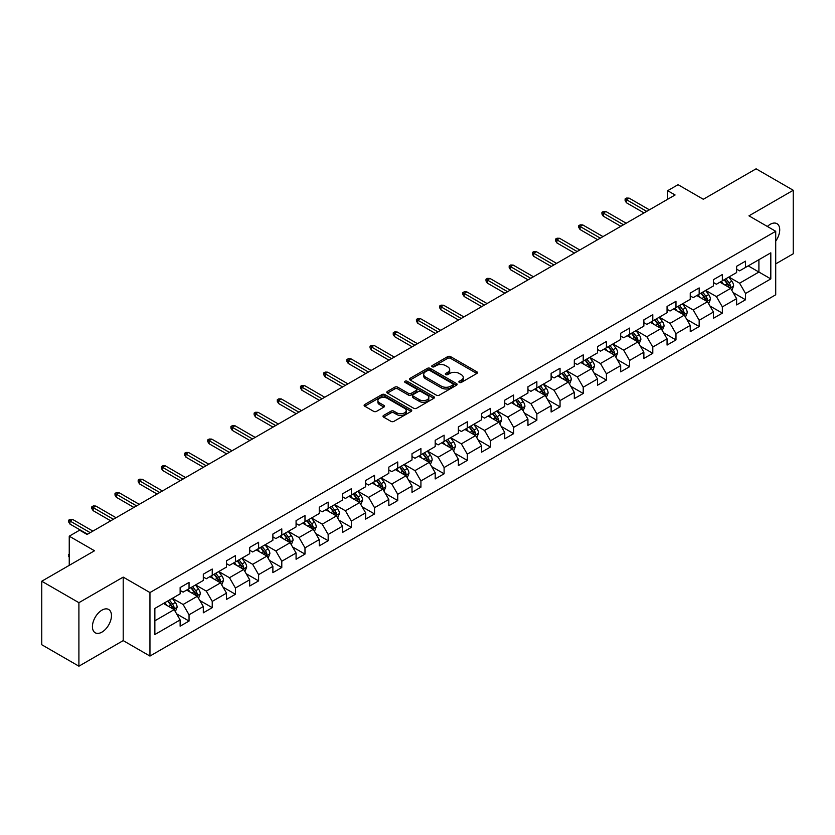 <?xml version="1.0" encoding="UTF-8"?>
<svg xmlns="http://www.w3.org/2000/svg" width="835" height="835" viewBox="0 0 835 835"><rect width="100%" height="100%" fill="white"/><g stroke="black" fill="none" stroke-linecap="round" stroke-linejoin="round"><path stroke-width="1.25" d="M459.313 382.43A1.44 0.835 0 0 0 461.348 382.43L476.848 373.475A2.067 1.19 0 0 0 477.453 372.64A2.067 1.19 0 0 0 476.848 371.794L450.587 356.628A2.067 1.19 0 0 0 447.675 356.628L432.175 365.584A1.44 0.835 0 0 0 431.747 366.168A1.44 0.835 0 0 0 432.175 366.763A1.44 0.835 0 0 0 434.21 366.763L436.225 365.605A6.607 3.81 0 0 1 445.556 365.605L447.748 366.868A6.607 3.81 0 0 1 449.679 369.561A6.607 3.81 0 0 1 447.748 372.253L445.744 373.412A1.44 0.835 0 0 0 445.316 374.007A1.44 0.835 0 0 0 445.744 374.591A1.44 0.835 0 0 0 447.779 374.591L449.794 373.433A6.607 3.81 0 0 1 459.125 373.433L461.317 374.696A6.607 3.81 0 0 1 463.248 377.389A6.607 3.81 0 0 1 461.317 380.092L459.313 381.251A1.44 0.835 0 0 0 458.885 381.835A1.44 0.835 0 0 0 459.313 382.43L459.313 381.251M101.943 632.116A13.454 7.766 120 0 0 110.731 620.269A13.454 7.766 120 0 0 108.675 609.487A13.454 7.766 120 0 0 101.943 610.155A13.454 7.766 120 0 0 93.155 622.002A13.454 7.766 120 0 0 95.221 632.784A13.454 7.766 120 0 0 101.943 632.116M775.715 241.106A13.454 7.766 120 0 0 776.936 223.665A13.454 7.766 120 0 0 770.214 224.333A13.454 7.766 120 0 0 767.375 226.473M383.62 415.423A2.067 1.19 0 0 0 383.025 416.268A2.067 1.19 0 0 0 383.62 417.114L390.989 421.362A2.067 1.19 0 0 0 393.911 421.362L411.123 411.425A2.067 1.19 0 0 0 411.728 410.58A2.067 1.19 0 0 0 411.123 409.734L384.862 394.579A2.067 1.19 0 0 0 381.95 394.579L364.728 404.516A2.067 1.19 0 0 0 364.123 405.361A2.067 1.19 0 0 0 364.728 406.196L373.631 411.342A2.067 1.19 0 0 0 376.554 411.342L383.912 407.083A2.067 1.19 0 0 0 384.517 406.248A2.067 1.19 0 0 0 383.912 405.403L379.507 402.856A5.521 3.183 0 0 1 377.89 400.602A5.521 3.183 0 0 1 381.292 397.658A5.521 3.183 0 0 1 387.304 398.347L404.599 408.325A5.521 3.183 0 0 1 406.217 410.58A5.521 3.183 0 0 1 402.804 413.523A5.521 3.183 0 0 1 396.792 412.834L393.911 411.175A2.067 1.19 0 0 0 390.989 411.175L383.62 415.423L383.62 417.114L390.989 412.887L390.989 411.175M775.715 263.891L793.25 253.767L793.25 190.265L756.092 168.816L703.321 199.273L678.062 184.692L667.656 190.693L675.087 194.983L87.08 534.463L79.649 530.173L69.242 536.185L69.242 565.358M78.907 602.682L78.907 666.184L123.204 640.612L123.204 577.11L78.907 602.682L41.75 581.233L94.512 550.766L69.242 536.185M123.204 577.11L149.956 592.558L775.715 231.285L775.715 294.786L149.956 656.059L149.956 592.558M793.25 190.265L748.953 215.837L775.715 231.285M436.371 395.164A2.067 1.19 0 0 0 439.283 395.164L456.505 385.227A2.067 1.19 0 0 0 457.1 384.382A2.067 1.19 0 0 0 456.505 383.547L430.234 368.381A2.067 1.19 0 0 0 427.322 368.381L410.11 378.318A2.067 1.19 0 0 0 409.505 379.163A2.067 1.19 0 0 0 410.11 380.008L436.371 395.164M405.653 382.743A1.44 0.835 0 0 1 407.115 382.941L407.115 381.23L433.814 396.646A2.067 1.19 0 0 1 434.419 397.481A2.067 1.19 0 0 1 433.814 398.326L416.602 408.263A2.067 1.19 0 0 1 413.68 408.263L387.419 393.108L394.788 388.88L394.788 387.169L387.419 391.417A2.067 1.19 0 0 0 386.814 392.262A2.067 1.19 0 0 0 387.419 393.108L387.419 391.417M394.788 388.88A2.067 1.19 0 0 1 397.7 388.88L397.7 387.169A2.067 1.19 0 0 0 394.788 387.169M397.7 387.169L408.357 393.316A2.067 1.19 0 0 0 411.269 393.316L416.164 390.488A2.067 1.19 0 0 0 416.759 389.653A2.067 1.19 0 0 0 416.164 388.807L405.069 382.409A1.44 0.835 0 0 1 404.651 381.814A1.44 0.835 0 0 1 405.539 381.042A1.44 0.835 0 0 1 407.115 381.23M78.907 666.184L41.75 644.735L41.75 581.233M176.634 613.882L189.044 621.052L189.044 614.79L203.312 606.544L203.312 612.817L212.236 607.661L212.236 601.398L226.504 593.163L226.504 599.426L235.418 594.28L235.418 588.007L249.686 579.772L249.686 586.034L258.61 580.889L258.61 574.626L272.878 566.391L272.878 572.653L281.792 567.508L281.792 561.235L296.07 553L296.07 559.262L304.984 554.116L304.984 547.854L319.252 539.608L319.252 545.881L328.165 540.725L328.165 534.463L342.444 526.227L342.444 532.49L351.358 527.344L351.358 521.082L365.626 512.836L365.626 519.099L374.539 513.953L374.539 507.69L388.818 499.455L388.818 505.718L397.731 500.572L397.731 494.299L411.999 486.064L411.999 492.326L420.923 487.181L420.923 480.918L435.192 472.683L435.192 478.946L444.105 473.789L444.105 467.527L458.373 459.292L458.373 465.554L467.297 460.409L467.297 454.146L481.565 445.9L481.565 452.173L490.479 447.017L490.479 440.755L504.747 432.52L504.747 438.782L513.671 433.636L513.671 427.374L527.939 419.128L527.939 425.391L536.853 420.245L536.853 413.983L551.121 405.747L551.121 412.01L560.045 406.864L560.045 400.591L574.313 392.356L574.313 398.619L583.227 393.473L583.227 387.21L597.495 378.965L597.495 385.238L606.419 380.082L606.419 373.819L620.687 365.584L620.687 371.846L629.6 366.701L629.6 360.438L643.868 352.193L643.868 358.465L652.793 353.309L652.793 347.047L667.061 338.812L667.061 345.074L675.974 339.928L675.974 333.656L690.242 325.42L690.242 331.683L699.166 326.537L699.166 320.275L713.434 312.039L713.434 318.302L722.348 313.146L722.348 306.883L736.616 298.648L736.616 304.911L745.54 299.765L745.54 293.502L770.809 278.911L770.809 252.828L758.911 259.685L758.911 272.043L770.809 278.911M189.044 621.052L180.13 626.198L180.13 619.935L154.861 634.527L154.861 608.433L180.13 593.852L180.13 587.579L189.044 582.433L189.044 588.696L203.312 580.461L203.312 574.198L212.236 569.042L212.236 575.315L226.504 567.069L226.504 560.807L235.418 555.661L235.418 561.924L249.686 553.688L249.686 547.426L258.61 542.27L258.61 548.532L272.878 540.297L272.878 534.035L281.792 528.889L281.792 535.152L296.07 526.916L296.07 520.643L304.984 515.498L304.984 521.76L319.252 513.525L319.252 507.262L328.165 502.117L328.165 508.379L342.444 500.134L342.444 493.871L351.358 488.726L351.358 494.988L365.626 486.753L365.626 480.49L374.539 475.334L374.539 481.607L388.818 473.361L388.818 467.099L397.731 461.953L397.731 468.216L411.999 459.981L411.999 453.718L420.923 448.562L420.923 454.824L435.192 446.589L435.192 440.327L444.105 435.181L444.105 441.444L458.373 433.208L458.373 426.935L467.297 421.79L467.297 428.052L481.565 419.817L481.565 413.555L490.479 408.398L490.479 414.671L504.747 406.426L504.747 400.163L513.671 395.018L513.671 401.28L527.939 393.045L527.939 386.782L536.853 381.626L536.853 387.899L551.121 379.654L551.121 373.391L560.045 368.245L560.045 374.508L574.313 366.273L574.313 360L583.227 354.854L583.227 361.117L597.495 352.881L597.495 346.619L606.419 341.473L606.419 347.736L620.687 339.49L620.687 333.228L629.6 328.082L629.6 334.344L643.868 326.109L643.868 319.847L652.793 314.691L652.793 320.964L667.061 312.718L667.061 306.455L675.974 301.31L675.974 307.572L690.242 299.337L690.242 293.075L699.166 287.918L699.166 294.181L713.434 285.946L713.434 279.683L722.348 274.538L722.348 280.8L736.616 272.565L736.616 266.292L745.54 261.146L745.54 267.409L770.809 252.828M186.664 590.074L197.373 596.253L183.105 604.488L172.396 598.309M180.13 590.418L183.105 592.13L189.044 588.696M183.105 604.488L189.044 614.79M197.373 596.253L203.312 606.544M209.856 576.682L220.555 582.861L206.287 591.096L195.588 584.917M203.312 577.027L206.287 578.749L212.236 575.315M206.287 591.096L212.236 601.398M220.555 582.861L226.504 593.163M233.048 563.301L243.747 569.48L229.479 577.716L218.77 571.537M226.504 563.646L229.479 565.358L235.418 561.924M229.479 577.716L235.418 588.007M243.747 569.48L249.686 579.772M256.23 549.91L266.929 556.089L252.661 564.324L241.962 558.145M249.686 550.255L252.661 551.966L258.61 548.532M252.661 564.324L258.61 574.626M266.929 556.089L272.878 566.391M279.422 536.519L290.121 542.698L275.853 550.943L265.144 544.764M272.878 536.863L275.853 538.585L281.792 535.152M275.853 550.943L281.792 561.235M290.121 542.698L296.07 553M302.604 523.138L313.302 529.317L299.034 537.552L288.336 531.373M296.07 523.482L299.034 525.194L304.984 521.76M299.034 537.552L304.984 547.854M313.302 529.317L319.252 539.608M325.796 509.747L336.495 515.926L322.226 524.171L311.518 517.992M319.252 510.091L322.226 511.813L328.165 508.379M322.226 524.171L328.165 534.463M336.495 515.926L342.444 526.227M348.978 496.366L359.676 502.545L345.408 510.78L334.71 504.601M342.444 496.71L345.408 498.422L351.358 494.988M345.408 510.78L351.358 521.082M359.676 502.545L365.626 512.836M372.17 482.974L382.868 489.153L368.6 497.389L357.902 491.21M365.626 483.319L368.6 485.031L374.539 481.607M368.6 497.389L374.539 507.69M382.868 489.153L388.818 499.455M395.352 469.594L406.05 475.773L391.782 484.008L381.084 477.829M388.818 469.928L391.782 471.65L397.731 468.216M391.782 484.008L397.731 494.299M406.05 475.773L411.999 486.064M418.544 456.202L429.242 462.381L414.974 470.616L404.276 464.437M411.999 456.547L414.974 458.258L420.923 454.824M414.974 470.616L420.923 480.918M429.242 462.381L435.192 472.683M441.725 442.811L452.434 448.99L438.156 457.236L427.457 451.057M435.192 443.155L438.156 444.878L444.105 441.444M438.156 457.236L444.105 467.527M452.434 448.99L458.373 459.292M464.918 429.43L475.616 435.609L461.348 443.844L450.649 437.665M458.373 429.774L461.348 431.486L467.297 428.052M461.348 443.844L467.297 454.146M475.616 435.609L481.565 445.9M488.099 416.039L498.808 422.218L484.53 430.453L473.831 424.284M481.565 416.383L484.53 418.105L490.479 414.671M484.53 430.453L490.479 440.755M498.808 422.218L504.747 432.52M511.291 402.658L521.99 408.837L507.722 417.072L497.023 410.893M504.747 403.002L507.722 404.714L513.671 401.28M507.722 417.072L513.671 427.374M521.99 408.837L527.939 419.128M534.473 389.267L545.182 395.446L530.914 403.681L520.205 397.502M527.939 389.611L530.914 391.323L536.853 387.899M530.914 403.681L536.853 413.983M545.182 395.446L551.121 405.747M557.665 375.875L568.364 382.054L554.096 390.3L543.397 384.121M551.121 376.22L554.096 377.942L560.045 374.508M554.096 390.3L560.045 400.591M568.364 382.054L574.313 392.356M580.847 362.494L591.556 368.673L577.288 376.909L566.579 370.73M574.313 362.839L577.288 364.551L583.227 361.117M577.288 376.909L583.227 387.21M591.556 368.673L597.495 378.965M604.039 349.103L614.737 355.282L600.469 363.528L589.771 357.349M597.495 349.447L600.469 351.17L606.419 347.736M600.469 363.528L606.419 373.819M614.737 355.282L620.687 365.584M627.221 335.722L637.93 341.901L623.661 350.136L612.953 343.957M620.687 336.067L623.661 337.778L629.6 334.344M623.661 350.136L629.6 360.438M637.93 341.901L643.868 352.193M650.413 322.331L661.111 328.51L646.843 336.745L636.145 330.566M643.868 322.675L646.843 324.387L652.793 320.964M646.843 336.745L652.793 347.047M661.111 328.51L667.061 338.812M673.595 308.95L684.303 315.129L670.035 323.364L659.326 317.185M667.061 309.284L670.035 311.006L675.974 307.572M670.035 323.364L675.974 333.656M684.303 315.129L690.242 325.42M696.787 295.559L707.485 301.738L693.217 309.973L682.519 303.794M690.242 295.903L693.217 297.615L699.166 294.181M693.217 309.973L699.166 320.275M707.485 301.738L713.434 312.039M719.968 282.167L730.677 288.346L716.409 296.592L705.7 290.413M713.434 282.512L716.409 284.234L722.348 280.8M716.409 296.592L722.348 306.883M730.677 288.346L736.616 298.648M748.212 265.864L758.911 272.043L739.591 283.201L728.892 277.022M736.616 269.131L739.591 270.843L745.54 267.409M739.591 283.201L745.54 293.502M123.204 640.612L149.956 656.059M667.656 190.693L667.656 199.273M154.861 620.791L174.181 609.634L163.483 603.454M174.181 609.634L180.13 619.935M733.13 292.594L745.54 299.765M709.938 305.986L722.348 313.146M686.756 319.377L699.166 326.537M663.564 332.758L675.974 339.928M640.382 346.149L652.793 353.309M617.19 359.53L629.6 366.701M594.009 372.921L606.419 380.082M570.816 386.302L583.227 393.473M547.635 399.694L560.045 406.864M524.443 413.085L536.853 420.245M501.261 426.466L513.671 433.636M478.069 439.857L490.479 447.017M454.877 453.238L467.297 460.409M431.695 466.629L444.105 473.789M408.503 480.021L420.923 487.181M385.321 493.401L397.731 500.572M362.129 506.793L374.539 513.953M338.947 520.174L351.358 527.344M315.755 533.565L328.165 540.725M292.574 546.946L304.984 554.116M269.381 560.337L281.792 567.508M246.2 573.728L258.61 580.889M223.008 587.109L235.418 594.28M199.826 600.501L212.236 607.661M459.887 382.628L461.317 381.804A6.607 3.81 0 0 0 463.248 379.111L463.248 377.389M449.679 369.561L449.679 371.272A6.607 3.81 0 0 1 447.748 373.976L446.318 374.8M476.827 373.495L450.587 358.351A2.067 1.19 0 0 0 447.675 358.351L432.749 366.962M456.505 383.547L456.505 385.227L430.234 370.093A2.067 1.19 0 0 0 427.322 370.093L410.131 380.019M452.852 384.977A1.44 0.835 0 0 0 453.28 384.382A1.44 0.835 0 0 0 452.852 383.797L429.806 370.489A1.44 0.835 0 0 0 427.76 370.489L425.641 371.711A6.607 3.81 0 0 0 423.71 374.404A6.607 3.81 0 0 0 425.641 377.096L441.402 386.198A6.607 3.81 0 0 0 450.733 386.198L452.852 384.977L452.852 386.688A1.44 0.835 0 0 0 453.28 386.104L453.28 384.382M423.71 374.404L423.71 376.115A6.607 3.81 0 0 0 425.641 378.819L425.641 377.096M452.852 386.688L450.733 387.91A6.607 3.81 0 0 1 441.402 387.91L425.641 378.819M397.7 388.88L408.357 395.028A2.067 1.19 0 0 0 411.269 395.028L416.164 392.21A2.067 1.19 0 0 0 416.759 391.364L416.759 389.653M407.115 382.941L433.783 398.337M419.41 399.694A5.521 3.183 0 0 0 425.422 400.382A5.521 3.183 0 0 0 428.825 397.439A5.521 3.183 0 0 0 427.207 395.185L421.122 391.667A2.067 1.19 0 0 0 418.199 391.667L413.315 394.496A2.067 1.19 0 0 0 412.709 395.331A2.067 1.19 0 0 0 413.315 396.176L419.41 399.694L419.41 401.405A5.521 3.183 0 0 0 425.422 402.105A5.521 3.183 0 0 0 428.825 399.161L428.825 397.439M412.709 395.331L412.709 397.053A2.067 1.19 0 0 0 413.315 397.898L413.315 396.176M419.41 401.405L413.315 397.898M406.217 410.58L406.217 412.302A5.521 3.183 0 0 1 402.804 415.245A5.521 3.183 0 0 1 396.792 414.546L393.911 412.887A2.067 1.19 0 0 0 390.989 412.887M377.89 400.602L377.89 402.313A5.521 3.183 0 0 0 379.507 404.568L379.507 402.856M383.891 407.104L379.507 404.568M411.102 411.436L384.862 396.291A2.067 1.19 0 0 0 381.95 396.291L364.759 406.217M731.846 290.382L733.621 285.925A5.574 3.215 -120 0 0 731.836 281.186L728.767 277.095M723.423 284.161L721.336 281.385M729.811 287.856L730.615 286.165A5.574 3.215 -120 0 0 729.018 282.814L725.949 278.723M724.55 279.527L727.953 284.067A2.839 1.639 60 0 1 728.475 284.933L730.615 286.165M724.164 279.756L727.233 283.848A5.574 3.215 60 0 1 728.83 287.198M646.697 211.37L626.448 199.69L626.448 202.78L625.112 200.63L625.112 198.918L626.448 199.69L629.131 198.145L649.369 209.825M626.448 202.78L644.025 212.915M625.112 198.918L626.605 198.052L629.131 198.145M708.664 303.773L710.428 299.316A5.574 3.215 -120 0 0 708.654 294.578L705.585 290.476M700.241 297.552L698.154 294.765M706.629 301.237L707.422 299.556A5.574 3.215 -120 0 0 705.826 296.206L702.757 292.104M701.369 292.918L704.771 297.458A2.839 1.639 60 0 1 705.283 298.325L707.422 299.556M700.972 293.137L704.041 297.239A5.574 3.215 60 0 1 705.638 300.579M685.472 317.154L687.247 312.708A5.574 3.215 -120 0 0 685.462 307.958L682.393 303.867M677.049 310.933L674.962 308.157M683.437 314.628L684.23 312.937A5.574 3.215 -120 0 0 682.644 309.587L679.575 305.495M678.177 306.299L681.579 310.85A2.839 1.639 60 0 1 682.101 311.705L684.23 312.937M677.79 306.529L680.859 310.62A5.574 3.215 60 0 1 682.456 313.97M623.505 224.761L603.267 213.071L603.267 216.161L601.931 214.021L601.931 212.299L603.267 213.071L605.939 211.526L626.187 223.216M603.267 216.161L620.833 226.306M601.931 212.299L603.413 211.443L605.939 211.526M600.323 238.152L580.074 226.462L580.074 229.552L578.739 227.402L578.739 225.69L580.074 226.462L582.757 224.918L602.995 236.608M580.074 229.552L597.641 239.697M578.739 225.69L580.231 224.834L582.757 224.918M662.291 330.545L664.055 326.088A5.574 3.215 -120 0 0 662.28 321.35L659.212 317.248M653.857 324.324L651.78 321.548M660.255 328.009L661.049 326.328A5.574 3.215 -120 0 0 659.452 322.978L656.383 318.886M654.995 319.69L658.397 324.23A2.839 1.639 60 0 1 658.909 325.097L661.049 326.328M654.598 319.909L657.667 324.011A5.574 3.215 60 0 1 659.264 327.362M639.099 343.936L640.873 339.48A5.574 3.215 -120 0 0 639.088 334.731L636.019 330.639M630.675 337.716L628.588 334.929M637.063 341.4L637.856 339.72A5.574 3.215 -120 0 0 636.27 336.369L633.201 332.267M631.803 333.071L635.205 337.622A2.839 1.639 60 0 1 635.727 338.478L637.856 339.72M631.417 333.301L634.485 337.392A5.574 3.215 60 0 1 636.082 340.743M615.917 357.317L617.681 352.861A5.574 3.215 -120 0 0 615.906 348.122L612.838 344.03M607.483 351.097L605.406 348.32M613.882 354.791L614.675 353.101A5.574 3.215 -120 0 0 613.078 349.75L610.009 345.659M608.621 346.462L612.024 351.003A2.839 1.639 60 0 1 612.535 351.869L614.675 353.101M608.224 346.682L611.293 350.783A5.574 3.215 60 0 1 612.89 354.134M577.131 251.533L556.893 239.843L556.893 242.933L555.557 240.793L555.557 239.071L556.893 239.843L559.565 238.299L579.814 249.989M556.893 242.933L574.459 253.078M555.557 239.071L557.039 238.215L559.565 238.299M553.949 264.925L533.701 253.235L533.701 256.324L532.365 254.174L532.365 252.462L533.701 253.235L536.383 251.69L556.621 263.38M533.701 256.324L551.267 266.469M532.365 252.462L533.847 251.606L536.383 251.69M530.757 278.305L510.519 266.626L510.519 269.715L509.183 267.565L509.183 265.854L510.519 266.626L513.191 265.081L533.44 276.761M510.519 269.715L528.085 279.85M509.183 265.854L510.665 264.987L513.191 265.081M592.725 370.709L594.499 366.252A5.574 3.215 -120 0 0 592.714 361.513L589.646 357.411M584.302 364.488L582.214 361.701M590.689 368.172L591.483 366.492A5.574 3.215 -120 0 0 589.896 363.142L586.828 359.04M585.429 359.854L588.832 364.394A2.839 1.639 60 0 1 589.353 365.25L591.483 366.492M585.043 360.073L588.111 364.164A5.574 3.215 60 0 1 589.708 367.515M507.576 291.697L487.327 280.007L487.327 283.096L485.991 280.957L485.991 279.234L487.327 280.007L490.009 278.462L510.248 290.152M487.327 283.096L504.893 293.242M485.991 279.234L487.473 278.379L490.009 278.462M569.543 384.09L571.307 379.643A5.574 3.215 -120 0 0 569.533 374.894L566.464 370.803M561.11 377.869L559.033 375.092M567.508 381.564L568.301 379.873A5.574 3.215 -120 0 0 566.704 376.522L563.635 372.431M562.247 373.235L565.65 377.775A2.839 1.639 60 0 1 566.161 378.641L568.301 379.873M561.851 373.464L564.919 377.556A5.574 3.215 60 0 1 566.516 380.906M484.383 305.088L464.145 293.398L464.145 296.488L462.809 294.337L462.809 292.626L464.145 293.398L466.817 291.853L487.066 303.543M464.145 296.488L481.711 306.633M462.809 292.626L464.291 291.77L466.817 291.853M546.351 397.481L548.115 393.024A5.574 3.215 -120 0 0 546.341 388.285L543.272 384.183M537.928 391.26L535.84 388.473M544.316 394.945L545.109 393.264A5.574 3.215 -120 0 0 543.522 389.914L540.454 385.822M539.055 386.626L542.458 391.166A2.839 1.639 60 0 1 542.969 392.033L545.109 393.264M538.669 386.845L541.738 390.947A5.574 3.215 60 0 1 543.324 394.297M461.202 318.469L440.953 306.779L440.953 309.868L439.617 307.729L439.617 306.007L440.953 306.779L443.625 305.234L463.874 316.924M440.953 309.868L458.519 320.014M439.617 306.007L441.099 305.151L443.625 305.234M523.169 410.862L524.933 406.415A5.574 3.215 -120 0 0 523.159 401.666L520.09 397.575M514.736 404.651L512.659 401.865M521.123 408.336L521.927 406.645A5.574 3.215 -120 0 0 520.33 403.305L517.262 399.203M515.863 400.007L519.276 404.558A2.839 1.639 60 0 1 519.788 405.413L521.927 406.645M515.477 400.236L518.545 404.328A5.574 3.215 60 0 1 520.142 407.678M438.01 331.86L417.771 320.17L417.771 323.26L416.425 321.11L416.425 319.398L417.771 320.17L420.443 318.626L440.692 330.316M417.771 323.26L435.338 333.405M416.425 319.398L417.917 318.542L420.443 318.626M499.977 424.253L501.741 419.796A5.574 3.215 -120 0 0 499.967 415.058L496.898 410.966M491.554 418.032L489.467 415.256M497.942 421.727L498.735 420.036A5.574 3.215 -120 0 0 497.149 416.686L494.08 412.594M492.681 413.398L496.084 417.938A2.839 1.639 60 0 1 496.595 418.805L498.735 420.036M492.295 413.617L495.364 417.719A5.574 3.215 60 0 1 496.95 421.07M414.828 345.241L394.579 333.562L394.579 336.651L393.243 334.501L393.243 332.789L394.579 333.562L397.251 332.017L417.5 343.696M394.579 336.651L412.146 346.786M393.243 332.789L394.725 331.923L397.251 332.017M476.795 437.644L478.559 433.188A5.574 3.215 -120 0 0 476.785 428.438L473.716 424.347M468.362 431.424L466.285 428.637M474.75 435.108L475.553 433.428A5.574 3.215 -120 0 0 473.956 430.077L470.888 425.975M469.489 426.789L472.902 431.33A2.839 1.639 60 0 1 473.414 432.186L475.553 433.428M469.103 427.009L472.172 431.1A5.574 3.215 60 0 1 473.769 434.45M391.636 358.632L371.398 346.942L371.398 350.032L370.051 347.892L370.051 346.17L371.398 346.942L374.07 345.398L394.308 357.088M371.398 350.032L388.964 360.177M370.051 346.17L371.544 345.314L374.07 345.398M453.603 451.025L455.367 446.568A5.574 3.215 -120 0 0 453.593 441.83L450.524 437.738M445.18 444.805L443.093 442.028M451.568 448.499L452.361 446.808A5.574 3.215 -120 0 0 450.775 443.458L447.706 439.367M446.308 440.17L449.71 444.711A2.839 1.639 60 0 1 450.222 445.577L452.361 446.808M445.921 440.4L448.99 444.491A5.574 3.215 60 0 1 450.576 447.842M368.454 372.013L348.205 360.334L348.205 363.423L346.869 361.273L346.869 359.561L348.205 360.334L350.877 358.789L371.126 370.469M348.205 363.423L365.772 373.558M346.869 359.561L348.352 358.695L350.877 358.789M430.422 464.417L432.186 459.96A5.574 3.215 -120 0 0 430.411 455.221L427.343 451.119M421.988 458.196L419.911 455.409M428.376 461.88L429.18 460.2A5.574 3.215 -120 0 0 427.583 456.849L424.514 452.747M423.115 453.562L426.518 458.102A2.839 1.639 60 0 1 427.04 458.968L429.18 460.2M422.729 453.781L425.798 457.872A5.574 3.215 60 0 1 427.395 461.223M345.262 385.405L325.024 373.715L325.024 376.804L323.677 374.664L323.677 372.942L325.024 373.715L327.696 372.17L347.934 383.86M325.024 376.804L342.59 386.949M323.677 372.942L325.17 372.086L327.696 372.17M407.23 477.797L408.993 473.351A5.574 3.215 -120 0 0 407.219 468.602L404.15 464.51M398.806 471.577L396.719 468.8M405.194 475.272L405.987 473.581A5.574 3.215 -120 0 0 404.401 470.23L401.332 466.139M399.934 466.942L403.336 471.493A2.839 1.639 60 0 1 403.848 472.349L405.987 473.581M399.548 467.172L402.616 471.264A5.574 3.215 60 0 1 404.203 474.614M322.08 398.796L301.832 387.106L301.832 390.195L300.496 388.045L300.496 386.334L301.832 387.106L304.504 385.561L324.752 397.251M301.832 390.195L319.398 400.341M300.496 386.334L301.978 385.478L304.504 385.561M384.037 491.189L385.812 486.732A5.574 3.215 -120 0 0 384.037 481.993L380.969 477.891M375.614 484.968L373.537 482.192M382.002 488.652L382.806 486.972A5.574 3.215 -120 0 0 381.209 483.622L378.14 479.53M376.742 480.334L380.144 484.874A2.839 1.639 60 0 1 380.666 485.74L382.806 486.972M376.355 480.553L379.424 484.655A5.574 3.215 60 0 1 381.021 488.005M298.888 412.177L278.65 400.487L278.65 403.576L277.303 401.437L277.303 399.714L278.65 400.487L281.322 398.942L301.56 410.632M278.65 403.576L296.216 413.722M277.303 399.714L278.796 398.859L281.322 398.942M360.856 504.58L362.62 500.123A5.574 3.215 -120 0 0 360.845 495.374L357.777 491.283M352.433 498.359L350.345 495.572M358.82 502.044L359.614 500.363A5.574 3.215 -120 0 0 358.017 497.013L354.958 492.911M353.56 493.715L356.962 498.265A2.839 1.639 60 0 1 357.474 499.121L359.614 500.363M353.174 493.944L356.242 498.036A5.574 3.215 60 0 1 357.829 501.386M275.707 425.568L255.458 413.878L255.458 416.968L254.122 414.818L254.122 413.106L255.458 413.878L258.13 412.333L278.379 424.023M255.458 416.968L273.024 427.113M254.122 413.106L255.604 412.25L258.13 412.333M337.664 517.961L339.438 513.504A5.574 3.215 -120 0 0 337.664 508.765L334.595 504.674M329.24 511.74L327.163 508.964M335.628 515.435L336.432 513.744A5.574 3.215 -120 0 0 334.835 510.394L331.766 506.302M330.368 507.106L333.77 511.646A2.839 1.639 60 0 1 334.292 512.513L336.432 513.744M329.982 507.325L333.05 511.427A5.574 3.215 60 0 1 334.647 514.777M252.514 438.949L232.266 427.269L232.266 430.359L230.93 428.209L230.93 426.497L232.266 427.269L234.948 425.725L255.186 437.404M232.266 430.359L249.842 440.494M230.93 426.497L232.422 425.631L234.948 425.725M314.482 531.352L316.246 526.895A5.574 3.215 -120 0 0 314.471 522.157L311.403 518.055M306.059 525.131L303.971 522.345M312.447 528.816L313.24 527.135A5.574 3.215 -120 0 0 311.643 523.785L308.585 519.683M307.186 520.497L310.589 525.038A2.839 1.639 60 0 1 311.1 525.893L313.24 527.135M306.8 520.716L309.868 524.808A5.574 3.215 60 0 1 311.455 528.158M229.333 452.34L209.084 440.65L209.084 443.74L207.748 441.6L207.748 439.878L209.084 440.65L211.756 439.106L232.005 450.796M209.084 443.74L226.65 453.885M207.748 439.878L209.23 439.022L211.756 439.106M291.29 544.733L293.064 540.287A5.574 3.215 -120 0 0 291.279 535.538L288.221 531.446M282.867 538.512L280.79 535.736M289.254 542.207L290.058 540.516A5.574 3.215 -120 0 0 288.461 537.166L285.393 533.074M283.994 533.878L287.397 538.418A2.839 1.639 60 0 1 287.918 539.285L290.058 540.516M283.608 534.108L286.676 538.199A5.574 3.215 60 0 1 288.273 541.55M206.141 465.732L185.892 454.042L185.892 457.131L184.556 454.981L184.556 453.269L185.892 454.042L188.574 452.497L208.813 464.187M185.892 457.131L203.469 467.276M184.556 453.269L186.048 452.413L188.574 452.497M268.108 558.124L269.872 553.668A5.574 3.215 -120 0 0 268.098 548.929L265.029 544.827M259.685 551.904L257.598 549.117M266.073 555.588L266.866 553.908A5.574 3.215 -120 0 0 265.269 550.557L262.2 546.466M260.812 547.269L264.215 551.81A2.839 1.639 60 0 1 264.726 552.676L266.866 553.908M260.426 547.489L263.495 551.591A5.574 3.215 60 0 1 265.081 554.941M182.948 479.113L162.71 467.423L162.71 470.512L161.374 468.372L161.374 466.65L162.71 467.423L165.382 465.878L185.631 477.568M162.71 470.512L180.276 480.657M161.374 466.65L162.856 465.794L165.382 465.878M244.916 571.505L246.69 567.059A5.574 3.215 -120 0 0 244.905 562.31L241.847 558.218M236.493 565.295L234.405 562.508M242.881 568.979L243.684 567.289A5.574 3.215 -120 0 0 242.087 563.938L239.019 559.847M237.62 560.65L241.023 565.201A2.839 1.639 60 0 1 241.545 566.057L243.684 567.289M237.234 560.88L240.303 564.971A5.574 3.215 60 0 1 241.899 568.322M159.767 492.504L139.518 480.814L139.518 483.903L138.182 481.753L138.182 480.041L139.518 480.814L142.201 479.269L162.439 490.959M139.518 483.903L157.095 494.049M138.182 480.041L139.675 479.186L142.201 479.269M221.734 584.897L223.498 580.44A5.574 3.215 -120 0 0 221.724 575.701L218.655 571.61M213.311 578.676L211.224 575.899M219.699 582.371L220.492 580.68A5.574 3.215 -120 0 0 218.895 577.329L215.827 573.238M214.438 574.042L217.841 578.582A2.839 1.639 60 0 1 218.352 579.448L220.492 580.68M214.052 574.261L217.11 578.363A5.574 3.215 60 0 1 218.707 581.713M136.575 505.885L116.336 494.205L116.336 497.284L115 495.145L115 493.433L116.336 494.205L119.008 492.66L139.257 504.34M116.336 497.284L133.903 507.43M115 493.433L116.482 492.567L119.008 492.66M198.542 598.288L200.316 593.831A5.574 3.215 -120 0 0 198.532 589.082L195.463 584.991M190.119 592.067L188.032 589.28M196.507 595.752L197.31 594.071A5.574 3.215 -120 0 0 195.714 590.721L192.645 586.619M191.246 587.422L194.649 591.973A2.839 1.639 60 0 1 195.171 592.829L197.31 594.071M190.86 587.652L193.929 591.744A5.574 3.215 60 0 1 195.526 595.094M113.393 519.276L93.144 507.586L93.144 510.676L91.808 508.536L91.808 506.814L93.144 507.586L95.827 506.041L116.065 517.731M93.144 510.676L110.721 520.821M91.808 506.814L93.301 505.958L95.827 506.041M175.36 611.669L177.124 607.212A5.574 3.215 -120 0 0 175.35 602.473L172.281 598.382M166.937 605.448L164.85 602.672M173.325 609.143L174.118 607.452A5.574 3.215 -120 0 0 172.521 604.102L169.453 600.01M168.065 600.814L171.467 605.354A2.839 1.639 60 0 1 171.979 606.22L174.118 607.452M167.678 601.043L170.737 605.135A5.574 3.215 60 0 1 172.334 608.485M69.242 557.248L68.627 556.246L69.242 554.169M69.242 554.889L68.627 554.523M90.201 532.657L69.963 520.977L69.963 524.067L68.627 521.917L68.627 520.205L69.963 520.977L72.635 519.433L92.883 531.112M69.963 524.067L87.529 534.202M68.627 520.205L70.109 519.339L72.635 519.433M461.317 381.804L461.317 380.092M445.744 374.591L445.744 373.412M447.748 373.976L447.748 372.253M432.175 366.763L432.175 365.584M447.675 358.351L447.675 356.628M450.587 358.351L450.587 356.628M476.848 373.475L476.848 371.794M410.11 380.008L410.11 378.318M427.322 370.093L427.322 368.381M430.234 370.093L430.234 368.381M441.402 387.91L441.402 386.198M450.733 387.91L450.733 386.198M408.357 395.028L408.357 393.316M411.269 395.028L411.269 393.316M416.164 392.21L416.164 390.488M433.814 398.326L433.814 396.646M393.911 412.887L393.911 411.175M396.792 414.546L396.792 412.834M383.912 407.083L383.912 405.403M364.728 406.196L364.728 404.516M381.95 396.291L381.95 394.579M384.862 396.291L384.862 394.579M411.123 411.425L411.123 409.734M730.124 288.033L733.579 286.04M729.018 282.814L731.836 281.186M725.051 285.1L727.233 283.848M706.942 301.425L710.397 299.421M705.826 296.206L708.654 294.578M701.87 298.492L704.041 297.239M683.75 314.805L687.205 312.812M682.644 309.587L685.462 307.958M678.678 311.883L680.859 310.62M660.568 328.197L664.023 326.203M659.452 322.978L662.28 321.35M655.496 325.264L657.667 324.011M637.376 341.578L640.831 339.584M636.27 336.369L639.088 334.731M632.304 338.655L634.485 337.392M614.184 354.969L617.649 352.975M613.078 349.75L615.906 348.122M609.122 352.036L611.293 350.783M591.003 368.35L594.457 366.356M589.896 363.142L592.714 361.513M585.93 365.427L588.111 364.164M567.81 381.741L571.276 379.748M566.704 376.522L569.533 374.894M562.748 378.819L564.919 377.556M544.629 395.132L548.084 393.128M543.522 389.914L546.341 388.285M539.556 392.2L541.738 390.947M521.437 408.513L524.891 406.52M520.33 403.305L523.159 401.666M516.364 405.591L518.545 404.328M498.255 421.905L501.71 419.911M497.149 416.686L499.967 415.058M493.182 418.972L495.364 417.719M475.063 435.286L478.518 433.292M473.956 430.077L476.785 428.438M469.99 432.363L472.172 431.1M451.881 448.677L455.336 446.683M450.775 443.458L453.593 441.83M446.808 445.744L448.99 444.491M428.689 462.068L432.144 460.064M427.583 456.849L430.411 455.221M423.616 459.135L425.798 457.872M405.507 475.449L408.962 473.455M404.401 470.23L407.219 468.602M400.435 472.526L402.616 471.264M382.315 488.84L385.77 486.847M381.209 483.622L384.037 481.993M377.243 485.907L379.424 484.655M359.133 502.221L362.588 500.228M358.017 497.013L360.845 495.374M354.061 499.299L356.242 498.036M335.941 515.612L339.396 513.619M334.835 510.394L337.664 508.765M330.869 512.68L333.05 511.427M312.76 528.993L316.214 527M311.643 523.785L314.471 522.157M307.687 526.071L309.868 524.808M289.568 542.385L293.022 540.391M288.461 537.166L291.279 535.538M284.495 539.452L286.676 538.199M266.386 555.776L269.841 553.772M265.269 550.557L268.098 548.929M261.313 552.843L263.495 551.591M243.194 569.157L246.649 567.163M242.087 563.938L244.905 562.31M238.121 566.234L240.303 564.971M220.012 582.548L223.467 580.555M218.895 577.329L221.724 575.701M214.939 579.615L217.11 578.363M196.82 595.929L200.275 593.935M195.714 590.721L198.532 589.082M191.747 593.007L193.929 591.744M173.638 609.32L177.093 607.327M172.521 604.102L175.35 602.473M168.566 606.387L170.737 605.135"/></g></svg>
